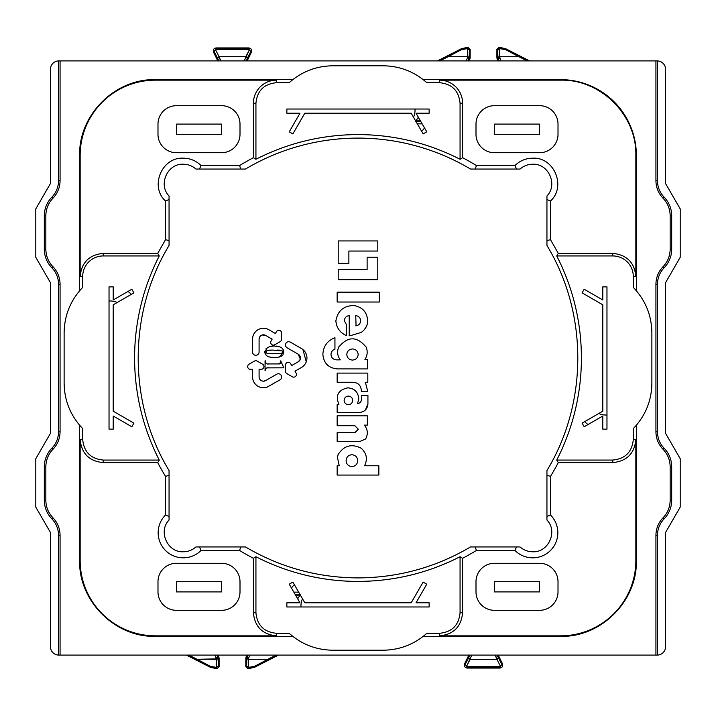 <?xml version="1.0" encoding="UTF-8"?>
<svg xmlns="http://www.w3.org/2000/svg" width="716" height="716" viewBox="0 0 716 716"><rect width="100%" height="100%" fill="white"/><g stroke="black" fill="none" stroke-linecap="round" stroke-linejoin="round"><path stroke-width="1.07" d="M293.837 592.15L298.67 592.15M300.228 594.853A17.578 17.578 0 0 0 298.42 597.95L297.185 597.95M302.501 598.782A17.157 17.157 0 0 0 300.997 606.971M300.639 594.325L299.601 595.775L295.932 595.775M422.163 123.85L417.33 123.85M415.772 121.147A17.578 17.578 0 0 0 417.58 118.051L418.815 118.051M413.499 117.218A17.157 17.157 0 0 0 415.003 109.029M598.782 413.499A17.157 17.157 0 0 0 606.971 415.003M117.218 302.501A17.157 17.157 0 0 0 109.029 300.997M415.361 121.675L416.399 120.225L420.068 120.225M294.357 584.686A28.712 28.712 0 0 0 291.448 588.006A28.712 28.712 0 0 1 294.357 584.686M421.643 131.314A28.712 28.712 0 0 0 424.552 127.994A28.712 28.712 0 0 1 421.643 131.314M131.314 294.357A28.712 28.712 0 0 0 127.994 291.448A28.712 28.712 0 0 1 131.314 294.357M584.686 421.643A28.712 28.712 0 0 0 588.006 424.552A28.712 28.712 0 0 1 584.686 421.643M217.431 668.261L219.105 666.587L219.105 658.156L219.105 666.587L217.431 668.261L214.603 668.261L210.146 667.187L186.411 655.095L210.146 667.187L214.603 668.261L217.431 668.261L216.581 667.41L210.54 666.399L210.146 667.187L210.54 666.399L188.818 655.095L197.07 659.293L216.402 659.293L216.653 667.402L216.402 659.293L218.085 658.845L197.07 659.293L210.54 666.399L214.603 667.41L214.603 668.261L214.603 667.41L216.581 667.41L217.431 668.261M498.22 655.095L502.489 663.839C503.151 666.229 502.265 667.643 499.84 668.082L501.746 664.206A1.674 0.761 152.5 0 1 500.242 665.773L499.84 667.276L501.746 664.206A1.674 0.761 152.5 0 1 500.242 665.773L499.84 667.276L467.226 667.276L465.319 664.206A1.674 0.761 -152.5 0 0 466.823 665.773A1.674 0.761 -152.5 0 1 465.319 664.206L467.226 668.082L499.84 668.082L499.84 667.276L467.226 667.276L466.823 665.773L471.835 655.095L469.821 659.212L468.497 658.12L470.206 659.302L496.859 659.302L495.23 655.095L497.244 659.212L498.569 658.12L496.859 659.302L500.242 665.773L496.859 659.302L470.206 659.302L466.823 665.773L467.226 666.444L499.84 666.444L467.226 666.444L467.226 668.082C464.8 667.634 463.914 666.22 464.577 663.839L465.319 664.206L468.497 658.12L465.319 664.206L464.577 663.839L468.846 655.095L464.577 663.839C463.914 666.22 464.8 667.634 467.226 668.082L499.84 668.082C502.265 667.643 503.151 666.229 502.489 663.839L498.22 655.095M278.524 655.095L254.789 667.187L250.34 668.261L247.503 668.261L245.83 666.587L245.83 658.156L246.993 655.095L246.134 656.867L247.047 657.306L248.121 655.095L247.047 657.306A1.933 1.933 0 0 0 246.85 658.156L245.83 658.156L245.83 666.587L247.503 668.261L250.34 668.261L254.789 667.187L278.524 655.095M218.801 656.867L217.941 655.095L219.105 658.156L218.085 658.156L218.299 665.782L216.581 667.41L218.299 665.782L219.105 666.587L218.299 665.782L218.085 658.156A1.933 1.933 0 0 0 217.897 657.306L218.801 656.867L219.105 658.156L216.42 658.156L216.42 659.293L214.952 655.095L216.393 658.04L217.897 657.306L216.814 655.095L217.897 657.306L218.801 656.867M248.515 659.293L267.865 659.293L254.395 666.399L254.789 667.187L254.395 666.399L248.282 667.41L246.635 665.782L248.282 667.402L254.395 666.399L276.116 655.095L267.865 659.293L248.515 659.293L246.85 658.845L248.515 659.293L248.515 658.156L248.515 659.293M498.569 47.739L496.895 49.413L496.895 57.844L496.895 49.413L498.569 47.739L501.397 47.739L505.854 48.813L529.589 60.905L505.854 48.813L501.397 47.739L498.569 47.739L499.419 48.59L505.46 49.601L505.854 48.813L505.46 49.601L527.182 60.905L518.93 56.707L499.58 56.707L501.048 60.905L499.607 57.96L497.199 59.133L498.059 60.905L496.895 57.844L499.58 56.707L499.347 48.59L505.46 49.601L518.93 56.707L499.598 56.707L499.419 48.59L498.569 47.739M217.78 60.905L213.511 52.161C212.849 49.771 213.735 48.357 216.16 47.918L214.254 51.794A1.674 0.761 -27.5 0 1 215.758 50.227L216.16 48.724L214.254 51.794A1.674 0.761 -27.5 0 1 215.758 50.227L216.16 48.724L248.774 48.724L250.681 51.794A1.674 0.761 27.5 0 0 249.177 50.227A1.674 0.761 27.5 0 1 250.681 51.794L248.774 47.918L216.16 47.918L216.16 48.724L248.774 48.724L249.177 50.227L244.165 60.905L246.179 56.788L247.503 57.88L245.794 56.698L219.141 56.698L220.77 60.905L218.756 56.788L217.431 57.88L219.141 56.698L215.758 50.227L219.141 56.698L245.794 56.698L249.177 50.227L248.774 49.556L216.16 49.556L248.774 49.556L248.774 47.918C251.2 48.366 252.086 49.78 251.423 52.161L250.681 51.794L247.503 57.88L250.681 51.794L251.423 52.161L247.154 60.905L251.423 52.161C252.086 49.78 251.2 48.366 248.774 47.918L216.16 47.918C213.735 48.357 212.849 49.771 213.511 52.161L217.78 60.905M437.476 60.905L461.211 48.813L465.66 47.739L468.497 47.739L470.17 49.413L470.17 57.844L469.007 60.905L469.866 59.133L468.953 58.694L467.879 60.905L468.953 58.694A1.933 1.933 0 0 0 469.15 57.844L470.17 57.844L470.17 49.413L468.497 47.739L465.66 47.739L461.211 48.813L437.476 60.905M467.718 48.59L467.467 56.707L467.718 48.599L465.66 48.59L461.605 49.601L439.884 60.905L448.135 56.707L467.485 56.707L467.485 57.844L469.15 57.844L469.15 57.155L467.485 56.707L467.458 57.96L470.17 57.844L469.866 59.133L467.458 57.96L466.018 60.905L467.458 57.96L468.953 58.694A1.933 1.933 0 0 0 469.15 57.844L469.15 57.155L467.467 56.707L448.135 56.707L461.605 49.601L461.211 48.813L461.605 49.601L467.646 48.59L468.497 47.739L467.646 48.59L469.365 50.218L468.559 48.858M498.506 48.858L497.701 50.218L497.915 57.155L499.598 56.707L499.607 57.96L498.103 58.694L499.186 60.905L498.103 58.694A1.933 1.933 0 0 1 497.915 57.844A1.933 1.933 0 0 0 498.103 58.694L497.199 59.133L496.895 57.844L499.58 57.844L497.915 57.844L497.701 50.218L499.347 48.599M245.83 658.156L246.134 656.867L248.541 658.04L249.982 655.095L248.515 658.156L246.85 658.156L246.635 665.782L245.83 666.587L246.635 665.782L246.85 658.845L246.85 658.156L245.83 658.156M429.135 109.029L429.135 113.209L416.023 113.209L426.763 131.816L423.138 133.91L411.19 113.209L304.81 113.209L292.862 133.91L289.237 131.816L299.977 113.209L286.865 113.209L286.865 109.029L429.135 109.029M460.066 159.265C428.007 142.931 393.979 134.706 358 134.581C322.021 134.706 287.993 142.931 255.934 159.265L255.934 103.256C257.151 90.771 263.998 83.915 276.483 82.698L289.166 82.698C301.633 71.636 316.212 65.997 332.895 65.791L383.105 65.791C399.779 65.988 414.349 71.627 426.834 82.698L439.517 82.698C451.993 83.915 458.849 90.771 460.066 103.256L460.066 159.265L462.608 157.717A225.961 225.961 0 0 1 476.355 165.521L475.343 169.057M358 138.099A219.901 219.901 0 0 1 470.519 169.057L520.04 169.057C523.673 165.888 527.907 164.277 532.731 164.215C548.545 163.382 558.095 184.719 546.943 195.96L546.943 245.481C588.078 313.071 588.087 402.92 546.943 470.519L546.943 520.04C558.095 531.281 548.545 552.618 532.731 551.785C527.907 551.723 523.673 550.112 520.04 546.943L470.519 546.943C435.793 567.385 398.293 577.705 358 577.902C317.716 577.714 280.207 567.385 245.481 546.943L195.96 546.943C192.327 550.112 188.093 551.723 183.269 551.785C167.454 552.618 157.905 531.281 169.057 520.04L169.057 470.519C127.922 402.929 127.913 313.08 169.057 245.481L169.057 195.96C157.905 184.719 167.454 163.382 183.269 164.215C188.093 164.277 192.327 165.888 195.96 169.057L245.481 169.057A219.901 219.901 0 0 1 358 138.099M439.517 82.698L439.517 80.156A23.1 23.1 0 0 1 462.608 103.256L462.608 157.717M439.517 80.156L560.53 80.156C600.769 79.118 636.882 115.222 635.844 155.47L635.844 276.483C634.474 262.459 626.777 254.762 612.744 253.392L558.283 253.392L556.735 255.934A223.419 223.419 0 0 1 556.735 460.066L558.283 462.608A225.961 225.961 0 0 1 550.479 476.355L546.943 475.343M636.372 290.75L636.372 155.47A75.842 75.842 0 0 0 560.53 79.628L423.201 79.628M292.799 79.628L155.47 79.628C114.945 78.581 78.581 114.945 79.628 155.47L79.628 290.75M169.057 475.343L165.521 476.355A225.961 225.961 0 0 1 157.717 462.608L159.265 460.066L103.256 460.066C90.771 458.849 83.915 452.002 82.698 439.517L82.698 428.615C70.562 415.871 64.368 400.7 64.118 383.105L64.118 332.895C64.368 315.3 70.562 300.129 82.698 287.385L82.698 276.483L80.156 276.483L80.156 155.47A75.323 75.323 0 0 1 155.47 80.156L276.483 80.156A23.1 23.1 0 0 0 253.392 103.256L253.392 157.717L255.934 159.265M240.657 169.057L239.645 165.521A225.961 225.961 0 0 1 253.392 157.717M267.202 387.052L280.01 379.838A3.267 3.267 0 0 0 278.381 373.743A3.267 3.267 0 0 0 276.743 374.182L265.609 380.617L263.434 381.198C260.785 380.939 259.335 379.489 259.085 376.84L259.085 369.304L261.259 369.304A2.721 2.721 0 0 0 262.62 364.229L257.178 361.088A2.721 2.721 0 0 0 254.457 361.088L249.016 364.229A2.721 2.721 0 0 0 250.376 369.304L252.551 369.304L252.551 376.84A10.883 10.883 0 0 0 268.876 386.264M262.163 334.99L265.609 335.383L272.143 339.16L271.051 341.04A2.721 2.721 0 0 0 274.765 344.763L280.207 341.621A2.721 2.721 0 0 0 281.567 339.259L281.567 332.985A2.721 2.721 0 0 0 276.492 331.624L275.4 333.504L268.876 329.736A10.883 10.883 0 0 0 252.551 339.16L252.551 352.012A3.267 3.267 0 0 0 255.818 355.279A3.267 3.267 0 0 0 259.085 352.012L259.085 339.16L259.765 336.806M260.096 336.359L261.895 335.088M355.145 432.652L358.286 429.188L354.805 425.707L358.286 429.188L354.805 432.67L337.155 432.67L337.155 441.378L360.148 441.378L365.42 439.06M354.805 425.707L337.155 425.707L337.155 415.835L367.353 415.835L367.353 425.125L364.328 425.125L364.775 425.644M366.055 438.111L365.724 438.711C368.221 433.896 367.755 429.367 364.328 425.125M361.428 399.573C361.195 401.998 359.915 403.314 357.597 403.52C359.933 403.287 361.204 401.971 361.428 399.573L361.428 395.277L367.926 395.277L367.926 403.869L365.42 409.955M367.926 403.869C367.442 409.113 364.578 411.977 359.334 412.47L337.155 412.47L337.155 404.45L338.901 404.45L338.543 403.869M347.609 387.848L348.638 387.866M358.734 397.962L358.725 399.385M338.408 347.833L338.668 347.197C336.887 351.708 337.424 355.933 340.288 359.862L339.885 359.307M365.858 346.598L366.189 347.197C357.015 336.055 347.842 336.055 338.668 347.197L338.99 346.598M365.276 358.814L364.909 359.396C367.424 355.566 367.854 351.493 366.189 347.197L366.44 347.833M364.909 359.396L367.693 359.396L367.693 368.919L336.699 368.901M322.889 355.082L322.88 353.713M334.3 337.907L334.945 337.675C327.319 340.7 323.292 346.267 322.871 354.402C323.704 363.245 328.546 368.087 337.388 368.919M334.945 349.175C332.475 350.043 331.159 351.789 330.998 354.402C331.311 357.723 333.128 359.539 336.457 359.862C333.128 359.548 331.311 357.731 330.998 354.402C331.15 351.789 332.475 350.043 334.945 349.175L334.945 337.675M335.938 321.752L335.876 321.072C336.61 328 340.136 332.842 346.446 335.589L345.81 335.33M353.194 305.472L353.874 305.508C343.519 305.759 337.522 310.95 335.876 321.072L335.938 320.392M367.729 321.198L367.693 321.887C367.505 312.65 362.896 307.191 353.874 305.508L354.554 305.589M362.287 331.633L361.195 332.448C364.927 329.861 367.093 326.335 367.693 321.887L367.568 322.782M366.431 326.38L364.534 329.396M349.963 335.804L361.195 332.448M349.229 315.613C346.231 316.025 344.602 317.725 344.351 320.723L346.562 324.903L344.351 320.723C344.584 317.743 346.213 316.042 349.229 315.613L349.229 335.822M361.312 390.399C360.855 385.432 358.143 382.729 353.185 382.272C358.152 382.72 360.864 385.423 361.312 390.399L361.312 391.33L367.693 391.33L365.554 382.908M364.892 465.167L364.56 465.767L378.845 465.767L378.845 475.057L337.155 475.057L337.155 465.767L339.241 465.767L337.388 457.059L337.737 455.725M338.068 454.723L338.525 453.792M360.613 447.876L361.723 448.672M289.085 341.729L288.745 341.711A3.267 3.267 0 0 1 290.374 342.15L301.508 348.576A10.883 10.883 0 0 1 301.508 367.424L294.974 371.192L296.066 373.081A2.721 2.721 0 0 1 292.352 376.795L286.91 373.654A2.721 2.721 0 0 1 285.55 371.3L285.55 365.017A2.721 2.721 0 0 1 290.624 363.656L291.716 365.545L298.25 361.768L300.138 359.539M306.251 361.831L302.931 349.56M288.745 341.711A3.267 3.267 0 0 0 287.107 347.797L298.25 354.232L300.281 359.083M279.321 363.934L267.891 363.934M267.39 363.907L266.45 363.692M265.654 362.421L265.582 360.873L265.063 360.873L265.063 370.628L265.582 370.628L265.618 369.492M280.627 362.35L280.529 363.245M280.404 363.442L279.688 363.889M266.137 368.293L267.158 367.872M267.211 367.872L283.813 367.809L280.735 360.873L280.216 361.097L280.654 362.69L278.426 363.952M273.279 357.758L275.418 357.758M279.294 357.06L283.813 351.869L283.59 350.482M270.746 357.427L272.178 357.669M264.866 352.594L265.018 353.257M265.708 354.581L267.229 356.085M267.999 356.532L268.464 356.747M268.607 356.81L274.309 357.785L279.822 356.881M266.567 348.227L265.887 348.925M264.83 351.359L264.804 351.869C265.135 354.518 266.603 356.228 269.207 357.015M272.778 346.025L271.588 346.168M270.666 346.347L267.408 347.591L264.804 351.869M278.497 346.499L276.367 346.096M280.457 356.631L281.021 356.335M281.102 356.291L282.167 355.476M283.035 354.429L283.357 353.856M283.608 353.221L283.769 352.558M516.513 169.057L514.974 165.521C519.923 160.715 525.839 158.263 532.731 158.164C554.229 157.001 566.499 186.643 550.479 201.026L550.479 239.645L558.283 253.392M476.355 165.521L514.974 165.521M60.072 655.095L60.072 535.291C59.974 528.533 57.602 522.698 52.957 517.775C48.312 512.871 45.94 507.035 45.842 500.269L45.842 466.796C45.931 460.039 48.303 454.204 52.957 449.281C57.602 444.376 59.974 438.541 60.072 431.775L60.072 284.225C59.974 277.468 57.602 271.632 52.957 266.719C48.312 261.805 45.94 255.97 45.842 249.204L45.842 215.731C45.931 208.974 48.303 203.138 52.957 198.225C57.602 193.311 59.974 187.476 60.072 180.709L60.072 60.905L58.533 60.905A8.368 8.368 0 0 0 50.442 69.273L50.442 183.511L35.8 208.875L35.8 257.312L50.442 282.677L50.442 433.323L35.8 458.688L35.8 507.125L50.442 532.489L50.442 646.727A8.368 8.368 0 0 0 58.533 655.086L657.467 655.095A8.368 8.368 0 0 0 665.558 646.727L665.558 532.489L680.2 507.125L680.2 458.688L665.558 433.323L665.558 282.677L680.2 257.312L680.2 208.875L665.558 183.511L665.558 69.273A8.368 8.368 0 0 0 657.467 60.914L657.467 180.709A23.574 23.574 0 0 0 664.144 197.151A26.644 26.644 0 0 1 671.689 215.731L671.689 249.204A26.644 26.644 0 0 1 664.144 267.784A23.574 23.574 0 0 0 657.467 284.225L657.467 431.775A23.574 23.574 0 0 0 664.144 448.216A26.644 26.644 0 0 1 671.689 466.796L671.689 500.269A26.644 26.644 0 0 1 664.144 518.849A23.574 23.574 0 0 0 657.467 535.291L657.467 655.095M657.467 60.914L655.928 60.905L655.928 180.709C656.026 187.467 658.398 193.302 663.043 198.225C667.688 203.129 670.06 208.965 670.158 215.731L670.158 249.204C670.069 255.961 667.697 261.796 663.043 266.719C658.398 271.624 656.026 277.459 655.928 284.225L655.928 431.775C656.026 438.532 658.398 444.368 663.043 449.281C667.688 454.195 670.06 460.03 670.158 466.796L670.158 500.269C670.069 507.026 667.697 512.862 663.043 517.775C658.398 522.689 656.026 528.524 655.928 535.291L655.928 655.095M655.928 60.905L60.072 60.905M79.628 425.25L79.628 560.53C78.581 601.055 114.945 637.419 155.47 636.372L292.799 636.372M423.201 636.372L560.53 636.372C601.055 637.419 637.419 601.055 636.372 560.53L636.372 425.25M80.156 276.483C81.526 262.459 89.223 254.762 103.256 253.392L157.717 253.392L165.521 239.645L165.521 201.026C149.501 186.643 161.771 157.001 183.269 158.164C190.161 158.263 196.077 160.715 201.026 165.521L239.645 165.521M199.487 169.057L201.026 165.521M169.057 516.513L165.521 514.974L165.521 476.355M199.487 546.943L201.026 550.479A25.105 25.105 0 0 1 160.071 542.334A25.105 25.105 0 0 1 165.521 514.974M475.343 546.943L476.355 550.479A225.961 225.961 0 0 1 462.608 558.283L460.066 556.735C428.007 573.068 393.979 581.294 358 581.419A223.419 223.419 0 0 1 255.934 556.735L253.392 558.283A225.961 225.961 0 0 1 239.645 550.479L240.657 546.943M516.513 546.943L514.974 550.479L476.355 550.479M546.943 516.513L550.479 514.974A25.105 25.105 0 0 1 532.731 557.836A25.105 25.105 0 0 1 514.974 550.479M546.943 240.657L550.479 239.645M546.943 199.487L550.479 201.026M169.057 199.487L165.521 201.026M165.521 239.645L169.057 240.657M159.265 460.066A223.419 223.419 0 0 1 159.265 255.934L157.717 253.392M265.609 380.617A4.35 4.35 0 0 1 259.085 376.84M259.085 339.16A4.35 4.35 0 0 1 265.609 335.383M338.901 404.45C335.294 395.313 338.319 389.781 347.958 387.848C354.518 388.43 358.116 392.028 358.752 398.642L357.597 403.52M340.288 359.862L336.457 359.862M346.446 335.589L346.562 324.903M379.31 292.155L337.155 292.155L337.155 302.027L379.31 302.027L379.31 292.155M377.797 240.943L338.203 240.943L338.203 263.354L348.88 263.354L348.88 251.048L377.797 251.048L377.797 240.943M367.12 257.196L367.12 269.511L338.203 269.511L338.203 279.723L377.797 279.723L377.797 257.196L367.12 257.196M365.142 382.272L367.809 382.272L367.809 373.099L337.155 373.099L337.155 382.272L353.185 382.272M337.388 457.059L338.203 454.392C344.065 445.54 351.726 443.49 361.195 448.234C366.673 453.264 367.791 459.108 364.56 465.767M298.25 354.232A4.35 4.35 0 0 1 298.25 361.768M268.921 363.952C266.728 364.301 265.618 363.433 265.582 361.365M265.582 370.199C265.699 368.239 266.817 367.442 268.921 367.809M283.813 351.869C283.509 349.301 282.095 347.609 279.562 346.812L274.094 345.971L269.843 346.553M556.735 255.934L612.744 255.934A20.558 20.558 0 0 1 633.302 276.483L633.302 287.385C645.438 300.129 651.632 315.3 651.882 332.895L651.882 383.105C651.632 400.7 645.438 415.871 633.302 428.615L633.302 439.517C632.085 451.993 625.229 458.849 612.744 460.066L556.735 460.066M633.302 439.517L635.844 439.517L635.844 560.53A75.323 75.323 0 0 1 560.53 635.844L439.517 635.844C453.541 634.474 461.238 626.777 462.608 612.744L462.608 558.283M475.997 124.092A18.41 18.41 0 0 1 494.416 105.682L539.604 105.682A18.41 18.41 0 0 1 558.015 124.092L558.015 134.304A18.41 18.41 0 0 1 539.604 152.714L494.416 152.714A18.41 18.41 0 0 1 475.997 134.304L475.997 124.092M58.533 655.086L58.533 535.291A23.574 23.574 0 0 0 51.856 518.849A26.644 26.644 0 0 1 44.311 500.269L44.311 466.796A26.644 26.644 0 0 1 51.856 448.216A23.574 23.574 0 0 0 58.533 431.775L58.533 284.225A23.574 23.574 0 0 0 51.856 267.784A26.644 26.644 0 0 1 44.311 249.204L44.311 215.731A26.644 26.644 0 0 1 51.856 197.151A23.574 23.574 0 0 0 58.533 180.709L58.533 60.905M460.066 556.735L460.066 612.744C458.849 625.229 452.002 632.085 439.517 633.302L426.834 633.302C414.367 644.364 399.788 650.003 383.105 650.209L332.895 650.209C316.221 650.012 301.651 644.373 289.166 633.302L276.483 633.302C264.007 632.085 257.151 625.229 255.934 612.744L255.934 556.735M276.483 633.302L276.483 635.844L155.47 635.844A75.323 75.323 0 0 1 80.156 560.53L80.156 439.517C81.526 453.541 89.223 461.238 103.256 462.608L157.717 462.608M82.698 276.483A20.558 20.558 0 0 1 103.256 255.934L159.265 255.934M157.985 124.092A18.41 18.41 0 0 1 176.396 105.682L221.584 105.682A18.41 18.41 0 0 1 240.003 124.092L240.003 134.304A18.41 18.41 0 0 1 221.584 152.714L176.396 152.714A18.41 18.41 0 0 1 157.985 134.304L157.985 124.092M276.483 635.844C262.459 634.474 254.762 626.777 253.392 612.744L253.392 558.283M239.645 550.479L201.026 550.479M423.138 582.09L426.763 584.184L416.023 602.791L429.135 602.791L429.135 606.971L286.865 606.971L286.865 602.791L299.977 602.791L289.237 584.184L292.862 582.09L304.81 602.791L411.19 602.791L423.138 582.09M635.844 439.517C634.474 453.541 626.777 461.238 612.744 462.608L558.283 462.608M550.479 476.355L550.479 514.974M582.09 292.862L584.184 289.237L602.791 299.977L602.791 286.865L606.971 286.865L606.971 429.135L602.791 429.135L602.791 416.023L584.184 426.763L582.09 423.138L602.791 411.19L602.791 304.81L582.09 292.862M133.91 423.138L131.816 426.763L113.209 416.023L113.209 429.135L109.029 429.135L109.029 286.865L113.209 286.865L113.209 299.977L131.816 289.237L133.91 292.862L113.209 304.81L113.209 411.19L133.91 423.138M348.764 396.109L348.423 396.091C345.828 396.36 344.396 397.792 344.119 400.387C344.396 402.983 345.828 404.415 348.423 404.683C351.01 404.415 352.442 402.983 352.72 400.387C352.442 397.801 351.01 396.369 348.423 396.091L348.074 396.109M352.827 348.952L352.487 348.943C349.041 349.274 347.144 351.135 346.795 354.518C347.144 357.893 349.041 359.754 352.487 360.094C355.924 359.763 357.821 357.902 358.17 354.518C357.83 351.135 355.933 349.283 352.487 348.943L352.138 348.952M355.736 325.834C358.752 325.458 360.372 323.757 360.613 320.723C360.363 317.734 358.743 316.033 355.736 315.613L356.076 325.807M352.245 454.75L351.905 454.741C348.343 455.099 346.41 457.068 346.096 460.657C346.41 464.254 348.343 466.223 351.905 466.581C355.467 466.223 357.4 464.254 357.714 460.657C357.4 457.068 355.458 455.099 351.905 454.741L351.565 454.75M265.833 351.95L266.262 352.97L268.572 353.623L279.849 353.623L282.364 352.97L282.471 350.938L272.581 350.079L267.426 350.357L265.833 351.95L266.262 352.97L268.572 353.623M494.416 134.304L494.416 124.092L539.604 124.092L539.604 134.304L494.416 134.304M176.396 134.304L176.396 124.092L221.584 124.092L221.584 134.304L176.396 134.304M240.003 591.908A18.41 18.41 0 0 1 221.584 610.318L176.396 610.318A18.41 18.41 0 0 1 157.985 591.908L157.985 581.696A18.41 18.41 0 0 1 176.396 563.286L221.584 563.286A18.41 18.41 0 0 1 240.003 581.696L240.003 591.908M558.015 591.908A18.41 18.41 0 0 1 539.604 610.318L494.416 610.318A18.41 18.41 0 0 1 475.997 591.908L475.997 581.696A18.41 18.41 0 0 1 494.416 563.286L539.604 563.286A18.41 18.41 0 0 1 558.015 581.696L558.015 591.908M344.136 400.047L344.136 400.727M352.702 400.727L352.702 400.047M348.074 404.674L348.764 404.674M346.804 354.178L346.804 354.859M358.161 354.859L358.161 354.178M352.138 360.076L352.827 360.076M360.604 321.063L360.569 320.043M346.105 460.316L346.105 461.006M357.696 461.006L357.696 460.316M351.565 466.572L352.245 466.572M267.426 350.357L266.943 350.482M272.581 350.079L270.612 350.106M270.442 350.106L267.936 350.267M280.788 350.258L280.251 350.205M280.189 350.205L279.258 350.16M279.159 350.151L277.074 350.106M282.176 353.104L282.471 350.938M277.745 353.668L278.685 353.659M278.784 353.659L279.849 353.623M221.584 581.696L221.584 591.908L176.396 591.908L176.396 581.696L221.584 581.696M494.416 591.908L494.416 581.696L539.604 581.696L539.604 591.908L494.416 591.908M299.923 594.325L295.09 594.325M416.077 121.675L420.91 121.675M248.354 667.41L247.503 668.261L248.354 667.41M250.34 667.41L250.34 668.261L250.34 667.41M469.973 655.095L468.497 658.12L469.973 655.095M501.746 664.206L502.489 663.839L501.746 664.206L498.569 658.12L501.746 664.206M497.092 655.095L498.569 658.12L497.092 655.095M248.533 659.293L248.282 667.41L248.533 659.293M497.701 50.218L496.895 49.413L497.701 50.218M469.365 50.218L470.17 49.413L469.365 50.218L469.15 57.155L469.365 50.218M465.66 48.59L465.66 47.739L465.66 48.59M246.027 60.905L247.503 57.88L246.027 60.905M214.254 51.794L213.511 52.161L214.254 51.794L217.431 57.88L214.254 51.794M218.908 60.905L217.431 57.88L218.908 60.905M501.397 48.59L501.397 47.739L501.397 48.59M216.42 658.156L217.897 657.306A1.933 1.933 0 0 1 218.085 658.156L216.42 658.156M248.541 658.04L246.85 658.156A1.933 1.933 0 0 1 247.047 657.306L248.541 658.04M460.066 103.256L462.608 103.256M560.53 79.628L560.53 80.156M155.47 79.628L155.47 80.156M276.483 82.698L276.483 80.156M255.934 103.256L253.392 103.256M635.844 155.47L636.372 155.47M80.156 155.47L79.628 155.47M633.302 276.483L635.844 276.483M612.744 255.934L612.744 253.392M636.372 560.53L635.844 560.53M58.533 535.291L60.072 535.291M657.467 535.291L655.928 535.291M664.144 518.849L663.043 517.775M670.158 500.269L671.689 500.269M671.689 466.796L670.158 466.796M663.043 449.281L664.144 448.216M657.467 431.775L655.928 431.775M657.467 284.225L655.928 284.225M664.144 267.784L663.043 266.719M670.158 249.204L671.689 249.204M671.689 215.731L670.158 215.731M663.043 198.225L664.144 197.151M657.467 180.709L655.928 180.709M58.533 180.709L60.072 180.709M51.856 197.151L52.957 198.225M45.842 215.731L44.311 215.731M44.311 249.204L45.842 249.204M52.957 266.719L51.856 267.784M58.533 284.225L60.072 284.225M58.533 431.775L60.072 431.775M51.856 448.216L52.957 449.281M45.842 466.796L44.311 466.796M44.311 500.269L45.842 500.269M52.957 517.775L51.856 518.849M155.47 636.372L155.47 635.844M560.53 636.372L560.53 635.844M439.517 633.302L439.517 635.844M80.156 560.53L79.628 560.53M82.698 439.517L80.156 439.517M103.256 255.934L103.256 253.392M255.934 612.744L253.392 612.744M460.066 612.744L462.608 612.744M612.744 460.066L612.744 462.608M103.256 460.066L103.256 462.608"/></g></svg>
